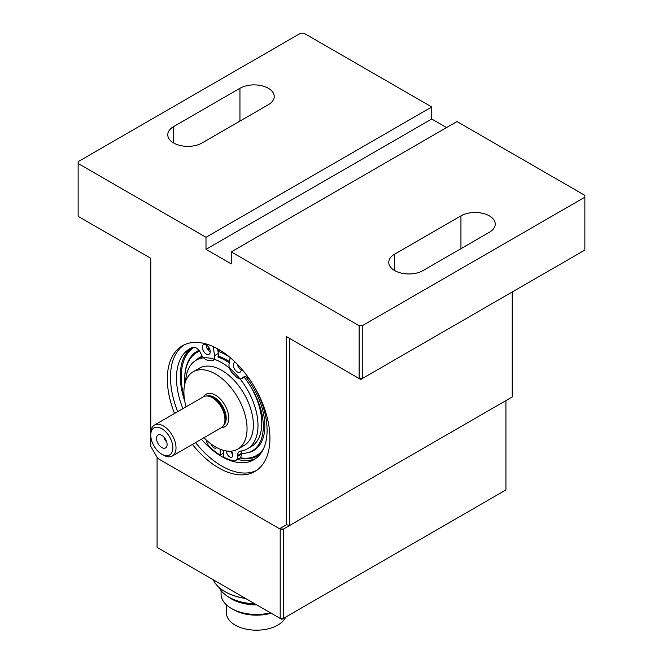 <?xml version="1.0" encoding="UTF-8"?>
<svg xmlns="http://www.w3.org/2000/svg" width="663" height="663" viewBox="0 0 663 663"><rect width="100%" height="100%" fill="white"/><g stroke="black" fill="none" stroke-linecap="round" stroke-linejoin="round"><path stroke-width="0.99" d="M254.741 603.736A38.984 22.509 180 0 1 228.95 597.172A38.984 22.509 180 0 1 219.022 587.401M256.755 604.905A35.437 20.462 180 0 1 228.072 596.642M255.976 604.449A36.084 20.835 180 0 1 231.006 598.349L228.95 597.172M226.381 604.78L226.381 612.786A30.133 17.404 0 0 0 244.987 628.864A30.133 17.404 0 0 0 277.83 625.085A30.133 17.404 0 0 0 285.728 617.062M271.092 613.176A32.537 18.788 180 0 1 233.509 609.662L231.462 608.485A35.437 20.462 180 0 1 221.077 594.015L221.077 590.634M270.471 612.819A35.437 20.462 180 0 1 231.462 608.485M225.105 591.727A44.206 25.517 0 0 0 225.263 591.819A44.206 25.517 0 0 0 245.708 598.523M213.254 579.785A44.645 25.774 0 0 0 224.948 591.636A44.645 25.774 0 0 0 245.476 598.391M223.373 450.31L223.373 456.906A60.275 34.799 -120 0 0 232.912 460.744A8.926 5.155 -120 0 0 235.73 460.487A8.926 5.155 -120 0 0 237.578 456.401L241.365 454.213L241.365 453.368A8.926 5.155 -120 0 1 241.829 450.89M230.691 451.188A4.467 2.577 -120 0 0 232.763 454.205M237.578 456.401L237.578 455.556A8.926 5.155 -120 0 1 239.426 451.47A8.926 5.155 -120 0 1 240.611 451.08A51.2 29.562 -120 0 0 247.39 448.843L251.178 446.655A51.2 29.562 -120 0 0 244.175 377.189M229.265 362.86A51.2 29.562 -120 0 0 217.887 357.026A7.815 4.508 60 0 0 218.309 353.478L217.655 348.837M202.638 356.735A51.2 29.562 -120 0 0 199.977 357.979L196.19 360.166A51.2 29.562 -120 0 0 185.648 381.3M235.73 460.487L239.517 458.299A8.926 5.155 -120 0 0 241.365 454.213M226.547 450.989A4.467 2.577 -120 0 0 228.296 455.73A4.467 2.577 -120 0 0 231.917 457.122A4.467 2.577 -120 0 0 231.362 451.13M247.39 448.843A51.2 29.562 -120 0 0 247.39 389.728A51.2 29.562 -120 0 0 196.19 360.166M206.168 439.917A8.926 5.155 -120 0 0 210.677 447.906A60.275 34.799 -120 0 0 220.215 455.083L223.373 453.26M220.215 449.232L220.215 455.083M211.016 443.978A4.467 2.577 -120 0 0 216.13 448.006A4.467 2.577 -120 0 0 216.627 447.55M186.088 406.8A44.645 25.774 60 0 1 193.157 371.794A44.645 25.774 60 0 1 215.475 374.007A44.645 25.774 60 0 1 244.647 413.347A44.645 25.774 60 0 1 237.802 449.124A44.645 25.774 60 0 1 203.947 437.737M193.157 371.794L199.464 368.147A44.645 25.774 60 0 1 221.79 370.36A44.645 25.774 60 0 1 250.962 409.701A44.645 25.774 60 0 1 244.117 445.478L237.802 449.124M446.572 127.569L431.737 119L206.002 249.329L206.002 237.296L78.143 163.479L78.143 216.337L150.758 258.255L150.758 433.246A17.86 10.31 60 0 1 154.454 425.066L203.392 396.814A17.86 10.31 60 0 1 207.817 396.06A17.86 10.31 60 0 1 212.317 397.701A17.86 10.31 60 0 1 224.119 424.295A17.86 10.31 60 0 1 221.251 427.751L172.314 456.003A17.86 10.31 60 0 1 163.388 455.116L161.805 454.205A15.63 9.025 60 0 1 150.758 435.069A15.63 9.025 60 0 1 161.805 428.688A15.63 9.025 60 0 1 172.852 447.823A15.63 9.025 60 0 1 161.805 454.205M154.454 425.066A17.86 10.31 60 0 1 163.388 425.953A17.86 10.31 60 0 1 175.049 441.691A17.86 10.31 60 0 1 172.314 456.003M161.805 435.342A7.475 4.318 60 0 1 166.744 446.472A7.475 4.318 60 0 1 158.067 443.605A7.475 4.318 60 0 1 159.916 434.655A7.475 4.318 60 0 1 161.805 435.342M166.587 441.599A3.572 2.064 60 0 1 164.068 437.224M207.817 396.06L209.135 396.234A16.965 9.796 60 0 1 213.411 397.8A16.965 9.796 60 0 1 224.624 423.06L224.119 424.295M431.737 119L431.737 106.967L303.878 33.15L300.72 33.15L78.143 161.656L78.143 163.479M584.857 197.193L584.857 195.37L456.998 121.553L231.263 251.882L359.122 325.699L359.122 378.556L362.28 378.556L584.857 250.059L584.857 197.193L362.28 325.699L359.122 325.699M150.758 435.069L150.758 446.34L157.728 458.406L279.546 528.742L286.515 524.715L286.515 336.638L360.705 379.468L362.28 378.556L362.28 325.699M206.002 249.329L231.263 263.907L231.263 251.882M174.543 413.472A72.557 41.885 60 0 1 167.333 379.012A72.557 41.885 60 0 1 182.358 345.804A72.557 41.885 60 0 1 254.907 387.689A72.557 41.885 60 0 1 254.907 471.468A72.557 41.885 60 0 1 192.403 444.401M286.515 336.638L289.665 338.462L289.665 525.477L512.242 396.971L512.242 291.977M286.515 524.715L289.665 525.477L283.358 529.115L280.2 529.115L157.073 458.034L157.073 547.348L280.2 618.438L283.358 618.438L505.927 489.932L505.927 400.618L283.358 529.115L279.546 528.742M394.642 254.153A20.089 11.602 0 0 0 388.758 262.357A20.089 11.602 0 0 0 401.156 273.073A20.089 11.602 0 0 0 423.052 270.562L489.352 232.282A20.089 11.602 0 0 0 495.236 224.077A20.089 11.602 0 0 0 482.838 213.362A20.089 11.602 0 0 0 460.942 215.881L394.642 254.153L394.642 270.562M177.701 411.648A72.557 41.885 60 0 1 170.49 377.197A72.557 41.885 60 0 1 183.974 344.951M256.457 470.498A72.557 41.885 60 0 1 195.56 442.577M431.737 106.967L206.002 237.296M202.058 142.968L268.358 104.696A20.089 11.602 0 0 0 274.242 96.491A20.089 11.602 0 0 0 261.844 85.776A20.089 11.602 0 0 0 239.948 88.287L173.648 126.567A20.089 11.602 0 0 0 167.764 134.771A20.089 11.602 0 0 0 180.162 145.487A20.089 11.602 0 0 0 202.058 142.968M244.498 376.741L242.65 377.811A7.815 4.508 60 0 1 241.838 378.532A7.815 4.508 60 0 1 235.796 376.418A51.126 29.512 -120 0 0 232.812 373.426A7.815 4.508 60 0 1 229.058 364.062L230.16 357.564M241.067 368.313A5.577 3.224 60 0 1 240.056 372.192A5.577 3.224 60 0 1 237.271 371.918A5.577 3.224 60 0 1 233.625 366.995A5.577 3.224 60 0 1 234.478 362.528A5.577 3.224 60 0 1 235.34 362.271M241.216 369.813A5.577 3.224 60 0 1 241.059 369.73A5.577 3.224 60 0 1 237.255 364.186M213.237 346.608L214.522 355.666A7.815 4.508 60 0 1 212.989 360.415A7.815 4.508 60 0 1 210.768 360.697A51.126 29.512 -120 0 0 207.784 360.249A7.815 4.508 60 0 1 200.93 353.719A7.815 4.508 60 0 0 192.66 347.379A64.071 36.987 60 0 0 189.759 348.771A64.071 36.987 60 0 0 182.905 408.64M255.661 458.556A64.071 36.987 60 0 1 237.545 459.434M184.778 401.264A64.071 36.987 60 0 1 191.706 347.777M210.254 351.945A5.577 3.224 60 0 1 210.105 351.854A5.577 3.224 60 0 1 206.16 344.843M242.65 377.811A7.815 4.508 60 0 1 243.462 377.09A7.815 4.508 60 0 1 249.653 379.36M206.309 354.042A5.577 3.224 60 0 1 202.663 349.128A5.577 3.224 60 0 1 203.524 344.652A5.577 3.224 60 0 1 209.102 347.876A5.577 3.224 60 0 1 209.102 354.324A5.577 3.224 60 0 1 206.309 354.042M254.948 387.764A64.071 36.987 60 0 1 253.83 459.749A64.071 36.987 60 0 1 201.403 439.204M194.375 347.238A65.364 37.741 -120 0 0 192.9 348.017A65.364 37.741 -120 0 0 183.941 357.415M193.845 347.503A65.364 37.741 -120 0 0 184.215 397.477M229.357 356.893A59.529 34.368 -120 0 0 226.787 355.318A59.529 34.368 -120 0 0 218.003 351.324M209.898 349.658A59.529 34.368 -120 0 0 207.734 349.583M199.538 351.15A59.529 34.368 -120 0 0 184.695 379.626A59.529 34.368 -120 0 0 184.853 383.918M240.213 457.743A59.529 34.368 -120 0 0 263.286 449.216M229.473 361.658A53.802 31.062 -120 0 0 226.787 360.001A53.802 31.062 -120 0 0 218.21 356.18M202.248 356.197A53.802 31.062 -120 0 0 199.886 357.332A53.802 31.062 -120 0 0 196.165 360.183M247.556 452.721A53.802 31.062 -120 0 0 253.689 450.517A53.802 31.062 -120 0 0 245.774 376.824M200.044 357.241A53.802 31.062 -120 0 0 196.48 360.001M248.907 452.332A53.802 31.062 -120 0 0 253.846 450.426M193.472 347.197A65.811 37.998 -120 0 0 192.676 347.627A65.811 37.998 -120 0 0 187.455 351.796M221.923 351.415A60.449 34.907 -120 0 0 217.804 349.898M209.375 348.382A60.449 34.907 -120 0 0 207.03 348.398M198.917 350.321A60.449 34.907 -120 0 0 184.695 378.871L184.695 379.626M239.973 457.976A60.449 34.907 -120 0 0 260.211 454.163M202.43 356.454A53.355 30.805 -120 0 0 201.113 357.142L198.9 358.418A53.355 30.805 -120 0 0 196.928 359.744M241.365 453.31A53.355 30.805 -120 0 0 252.255 450.832L254.468 449.555A53.355 30.805 -120 0 0 259.374 445.412M201.701 357.108A53.355 30.805 -120 0 0 198.9 358.418M252.255 450.832A53.355 30.805 -120 0 0 249.454 384.681M249.131 452.257A54.026 31.194 -120 0 0 249.653 452.141M193.347 347.205A65.852 38.023 -120 0 0 192.651 347.594A65.852 38.023 -120 0 0 187.894 351.282M283.358 529.115L283.358 618.438L281.775 619.35L280.2 618.438L280.2 529.115M157.073 458.034L157.073 457.279M237.578 455.556L241.365 453.368M203.682 396.656A18.755 10.823 60 0 1 215.475 395.148A18.755 10.823 60 0 1 228.362 414.309A18.755 10.823 60 0 1 221.525 427.577M206.906 395.985A16.965 9.796 60 0 1 214.215 397.336A16.965 9.796 60 0 1 224.972 411.275A16.965 9.796 60 0 1 223.729 425.116M239.948 88.287L239.948 121.097M173.648 126.567L173.648 142.968M460.942 215.881L460.942 248.691M214.522 355.666L218.309 353.478M241.838 378.532L244.979 376.725M192.676 347.627L193.422 347.197"/></g></svg>
